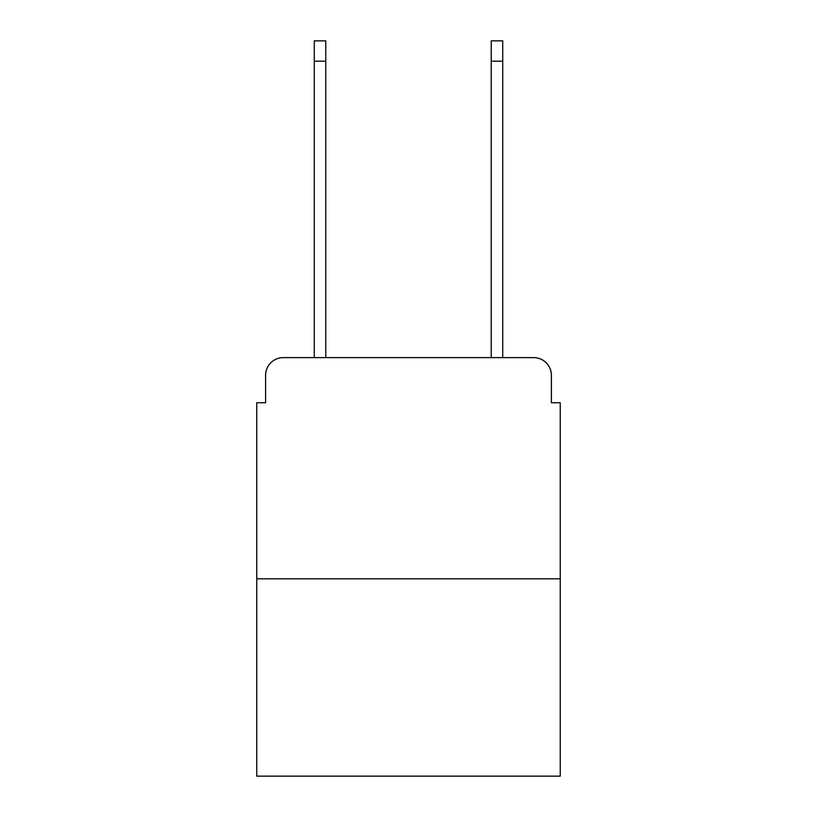<?xml version="1.0" encoding="UTF-8"?>
<svg xmlns="http://www.w3.org/2000/svg" width="817" height="817" viewBox="0 0 817 817"><rect width="100%" height="100%" fill="white"/><g stroke="black" fill="none" stroke-linecap="round" stroke-linejoin="round"><path stroke-width="1.23" d="M265.596 375.32L265.596 402.75L265.596 375.32A17.698 17.698 0 0 1 283.295 357.621L314.269 357.621L314.269 40.85L325.769 40.85L325.769 357.621L339.484 357.621M560.248 578.834L256.752 578.834L256.752 776.15L560.248 776.15L560.248 402.75L551.404 402.75L551.404 375.32A17.698 17.698 0 0 0 533.705 357.621L283.295 357.621M256.752 578.834L256.752 402.75L265.596 402.75M477.516 357.621L491.231 357.621L491.231 40.85L502.731 40.85L502.731 357.621L533.705 357.621M551.404 402.75L551.404 375.32M314.269 61.204L325.769 61.204M502.731 61.204L491.231 61.204"/></g></svg>
